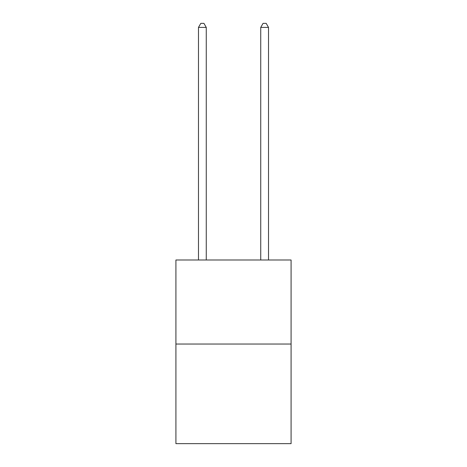 <?xml version="1.0" encoding="UTF-8"?>
<svg xmlns="http://www.w3.org/2000/svg" width="467" height="467" viewBox="0 0 467 467"><rect width="100%" height="100%" fill="white"/><g stroke="black" fill="none" stroke-linecap="round" stroke-linejoin="round"><path stroke-width="0.7" d="M291.087 344.039L291.087 259.991L175.913 259.991L175.913 443.65L291.087 443.65L291.087 344.039L175.913 344.039M206.262 259.991L206.262 27.395L198.481 27.395L198.481 259.991M198.481 27.395L200.816 23.35L203.927 23.35L206.262 27.395M268.519 259.991L268.519 27.395L260.738 27.395L260.738 259.991M260.738 27.395L263.073 23.35L266.184 23.35L268.519 27.395"/></g></svg>
